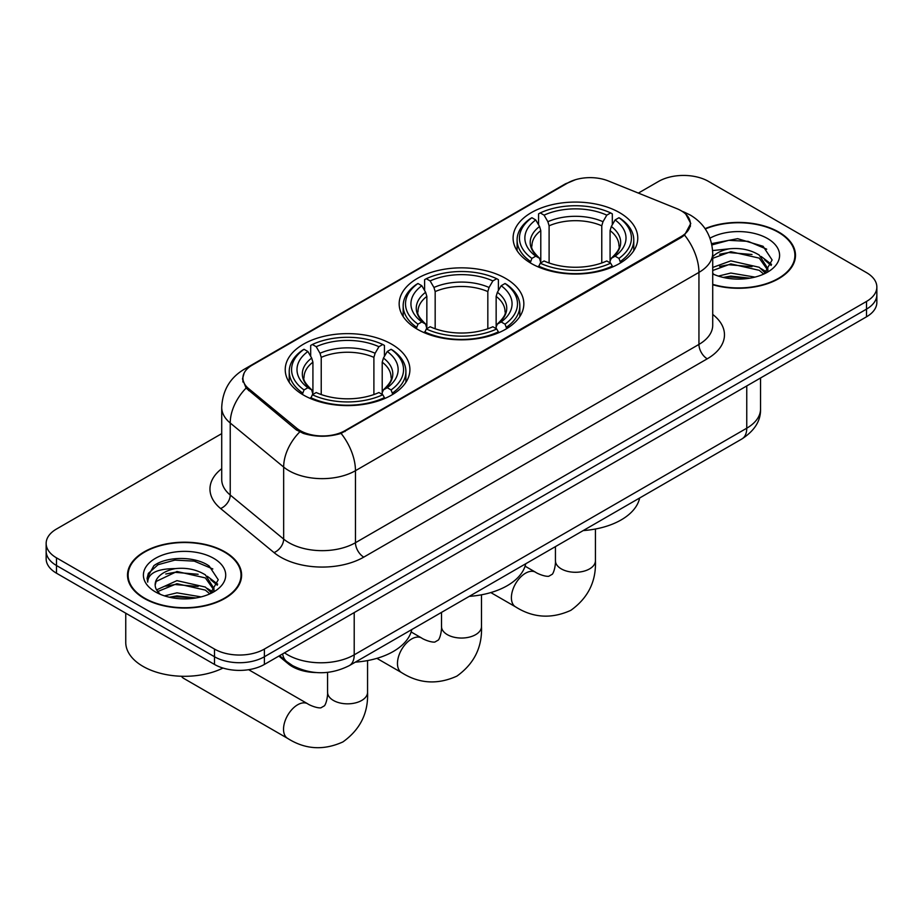 <?xml version="1.0" encoding="UTF-8"?>
<svg xmlns="http://www.w3.org/2000/svg" width="923" height="923" viewBox="0 0 923 923"><rect width="100%" height="100%" fill="white"/><g stroke="black" fill="none" stroke-linecap="round" stroke-linejoin="round"><path stroke-width="1.38" d="M505.573 278.388A62.337 35.985 0 0 0 437.64 270.589A62.337 35.985 0 0 0 399.163 303.84A62.337 35.985 0 0 0 417.427 329.292A62.337 35.985 0 0 0 485.36 337.091A62.337 35.985 0 0 0 523.837 303.84A62.337 35.985 0 0 0 505.573 278.388M391.64 344.175A62.337 35.985 0 0 0 323.708 336.364A62.337 35.985 0 0 0 285.23 369.615A62.337 35.985 0 0 0 303.482 395.067A62.337 35.985 0 0 0 371.415 402.866A62.337 35.985 0 0 0 409.904 369.615A62.337 35.985 0 0 0 391.64 344.175M619.518 212.613A62.337 35.985 0 0 0 551.585 204.814A62.337 35.985 0 0 0 513.096 238.053A62.337 35.985 0 0 0 531.36 263.505A62.337 35.985 0 0 0 599.292 271.304A62.337 35.985 0 0 0 637.77 238.053A62.337 35.985 0 0 0 619.518 212.613M681.059 210.686A31.751 18.333 0 0 0 676.813 208.633L608.338 180.954A31.751 18.333 0 0 0 567.668 183.008L252.21 365.139A31.751 18.333 0 0 0 242.911 378.095A31.751 18.333 0 0 0 248.645 388.618L296.606 428.145A31.751 18.333 0 0 0 345.064 430.603L681.059 236.623A31.751 18.333 0 0 0 690.358 223.654A31.751 18.333 0 0 0 681.059 210.686M316.081 672.544A35.282 20.375 180 0 1 288.322 663.868L278.873 656.08M712.718 284.734A57.041 32.928 0 0 0 795.488 255.348A57.041 32.928 0 0 0 778.781 232.054A57.041 32.928 0 0 0 705.08 228.639M224.889 551.839A57.041 32.928 0 0 0 162.725 544.697A57.041 32.928 0 0 0 127.512 575.121A57.041 32.928 0 0 0 144.219 598.416A57.041 32.928 0 0 0 206.383 605.557A57.041 32.928 0 0 0 241.607 575.121A57.041 32.928 0 0 0 224.889 551.839M128.101 578.086A57.041 32.928 0 0 0 127.905 578.963M685.812 214.194L690.773 223.458L684.554 235.088L681.474 237.326L341.083 433.395C328.496 437.19 315.908 437.19 303.321 433.395L296.191 429.783L246.095 388.075L242.495 378.926L244.122 373.088M221.716 433.637L56.488 529.029A35.282 20.375 0 0 0 46.15 543.439L46.15 558.796A35.282 20.375 0 0 0 56.488 573.206L214.494 664.433L214.494 656.749A35.282 20.375 0 0 0 264.393 656.749L866.512 309.124A35.282 20.375 0 0 0 876.85 294.714A35.282 20.375 0 0 1 866.512 309.124L264.393 656.749A35.282 20.375 0 0 1 214.494 656.749L56.488 565.522L214.494 656.749L214.494 649.065A35.282 20.375 0 0 0 264.393 649.065L866.512 301.44A35.282 20.375 0 0 0 876.85 287.03A35.282 20.375 0 0 0 866.512 272.631L708.506 181.404A35.282 20.375 0 0 0 658.607 181.404L638.358 193.092M46.15 551.123A35.282 20.375 0 0 0 56.488 565.522A35.282 20.375 0 0 1 46.15 551.123M46.15 543.439A35.282 20.375 0 0 0 56.488 557.838L214.494 649.065M241.215 578.963A57.041 32.928 0 0 0 241.018 578.086M795.095 259.19A57.041 32.928 0 0 0 794.899 258.313M214.494 664.433A35.282 20.375 0 0 0 264.393 664.433L866.512 316.808A35.282 20.375 0 0 0 876.85 302.398L876.85 287.03M712.718 284.353A56.453 32.593 0 0 0 794.899 255.348A56.453 32.593 0 0 0 778.366 232.296A56.453 32.593 0 0 0 705.299 228.962M718.371 276.092L730.831 273.046L755.002 277.108M723.24 277.431L730.831 276.092L749.926 278.169M712.718 267.451L730.831 260.851L759.237 267.278L765.282 273.046M712.718 270.497L730.831 263.897L759.237 270.324L763.702 274.108M712.637 250.548L729.193 248.829A29.409 16.972 0 0 0 712.718 256.721M729.193 248.829C740.477 247.652 750.491 249.729 759.237 255.083L767.844 268.628L767.636 270.866M712.718 258.302L730.831 251.702L759.237 258.128L767.751 270.151M712.718 273.289L713.975 274.454M712.718 273.9A41.166 23.767 0 0 0 767.544 272.147A41.166 23.767 0 0 0 767.544 238.538A41.166 23.767 0 0 0 710.018 238.157M764.198 273.889L772.113 259.963L763.079 246.279L737.639 238.676L711.645 243.614M711.921 244.93L728.743 240.338L748.149 241.353L766.713 249.187M719.64 254.217L728.743 252.533L752.014 254.494M764.636 259.963L771.178 265.432M719.64 266.412L728.743 264.728L752.014 266.701M764.636 272.158L765.594 272.793M724.024 277.604L728.743 276.923L749.488 278.238M761.152 256.479L771.547 264.359M761.152 268.674L766.563 271.939M144.634 598.173A56.453 32.593 0 0 0 206.164 605.234A56.453 32.593 0 0 0 241.018 575.121A56.453 32.593 0 0 0 224.474 552.081A56.453 32.593 0 0 0 162.956 545.008A56.453 32.593 0 0 0 128.101 575.121A56.453 32.593 0 0 0 144.634 598.173M125.747 613.195L125.747 642.35A58.807 33.955 0 0 0 142.973 666.36A58.807 33.955 0 0 0 222.985 668.044M164.479 595.877L176.951 592.831L201.122 596.881M169.359 597.216L176.951 595.877L196.045 597.942M156.552 589.901L176.951 580.636L205.356 587.063L211.402 592.831M157.568 591.574L176.951 583.682L205.356 590.109L209.821 593.893M210.317 593.662L218.232 579.748L209.198 566.053C194.845 555.773 166.405 556.246 153.853 565.718L147.069 578.133L147.715 582.125C148.095 573.171 157.291 568.672 175.312 568.614A29.409 16.972 0 0 0 155.156 584.732A29.409 16.972 0 0 0 156.587 589.959L160.094 594.239M175.312 568.614C186.596 567.426 196.599 569.514 205.356 574.856L213.963 588.413L213.755 590.651M155.156 585.067L156.16 581.455L176.951 571.487L205.356 577.913L213.871 589.935M213.663 558.323A41.166 23.767 0 0 0 155.456 558.323A41.166 23.767 0 0 0 155.456 591.931A41.166 23.767 0 0 0 213.663 591.931A41.166 23.767 0 0 0 213.663 558.323M147.069 578.409L148.349 573.391L158.052 564.703L174.851 560.111L194.257 561.126L212.832 568.96M165.759 574.002L174.851 572.306L198.133 574.279M210.756 579.748L217.297 585.217M165.759 586.197L174.851 584.513L198.133 586.474M210.756 591.943L211.713 592.566M170.144 597.389L174.851 596.708L195.607 598.023M207.271 576.264L217.666 584.132M207.271 588.459L212.682 591.724M530.24 262.847L531.913 258.382A55.98 32.317 0 0 1 531.913 217.724L535.755 219.951A50.569 29.201 0 0 0 535.755 256.167L539.563 258.325L540.786 262.859M540.786 261.013L540.786 230.612L539.563 226.504L535.755 219.951M538.559 224.774L538.559 213.882L540.232 212.925A55.98 32.317 0 0 1 610.645 212.925L606.792 215.151A50.569 29.201 0 0 0 544.074 215.151L547.881 221.705L549.104 225.8L549.104 262.986M601.773 262.986L601.773 225.8L602.996 221.705L606.792 215.151M583.209 530.575A64.691 37.347 0 0 0 639.651 497.993M538.559 266.078A58.334 33.678 0 0 0 612.318 266.078L610.645 263.182A55.98 32.317 0 0 1 540.232 263.182L538.559 267.07M612.318 267.07L612.318 266.078M531.913 217.724L530.24 218.682A58.334 33.678 0 0 0 517.099 239.98A58.334 33.678 0 0 0 530.24 261.267M610.645 212.925L612.318 213.882L612.318 224.774M540.232 263.182L544.074 260.967A50.569 29.201 0 0 0 606.792 260.967L610.645 263.182M535.755 256.167L531.913 258.382M544.074 215.151L540.232 212.925M539.563 226.504A45.239 26.121 0 0 0 539.563 258.325L539.77 258.463C533.344 252.244 530.725 248.033 531.925 245.806A43.519 25.129 0 0 1 540.786 230.612M620.637 261.267A58.334 33.678 0 0 0 633.778 239.98A58.334 33.678 0 0 0 620.637 218.682L618.964 217.724A55.98 32.317 0 0 1 618.964 258.382L620.637 262.847M618.964 258.382L615.11 256.167A50.569 29.201 0 0 0 615.11 219.951L618.964 217.724M615.11 219.951L611.314 226.504L610.08 230.612L610.08 261.013L611.314 258.325L615.11 256.167M610.08 230.612A43.519 25.129 0 0 1 618.952 245.806C620.141 248.045 617.522 252.267 611.095 258.463L611.314 258.325A45.239 26.121 0 0 0 611.314 226.504M610.08 262.859L610.08 261.013M416.296 328.623L417.969 324.169A55.98 32.317 0 0 1 417.969 283.511L421.823 285.738A50.569 29.201 0 0 0 421.823 321.942L425.618 324.1L426.853 328.646M426.853 326.788L426.853 296.387L425.618 292.279L421.823 285.738M424.615 290.549L424.615 279.669L426.288 278.711A55.98 32.317 0 0 1 496.712 278.711L492.859 280.927A50.569 29.201 0 0 0 430.141 280.927L433.937 287.48L435.171 291.587L435.171 328.773M487.829 328.773L487.829 291.587L489.063 287.48L492.859 280.927M469.276 596.362A64.691 37.347 0 0 0 525.718 563.768M424.615 331.853A58.334 33.678 0 0 0 498.385 331.853L496.712 328.969A55.98 32.317 0 0 1 426.288 328.969L424.615 332.857M498.385 332.857L498.385 331.853M417.969 283.511L416.296 284.469A58.334 33.678 0 0 0 403.166 305.755A58.334 33.678 0 0 0 416.296 327.054M496.712 278.711L498.385 279.669L498.385 290.549M426.288 328.969L430.141 326.742A50.569 29.201 0 0 0 492.859 326.742L496.712 328.969M421.823 321.942L417.969 324.169M430.141 280.927L426.288 278.711M425.618 292.279A45.239 26.121 0 0 0 425.618 324.1L425.838 324.25C419.411 318.031 416.792 313.808 417.981 311.593A43.519 25.129 0 0 1 426.853 296.387M506.704 327.054A58.334 33.678 0 0 0 519.834 305.755A58.334 33.678 0 0 0 506.704 284.469L505.031 283.511A55.98 32.317 0 0 1 505.031 324.169L506.704 328.623M505.031 324.169L501.177 321.942A50.569 29.201 0 0 0 501.177 285.738L505.031 283.511M501.177 285.738L497.382 292.279L496.147 296.387L496.147 326.788L497.382 324.1L501.177 321.942M496.147 296.387A43.519 25.129 0 0 1 505.019 311.593C506.196 313.82 503.589 318.043 497.162 324.25L497.382 324.1A45.239 26.121 0 0 0 497.382 292.279M496.147 328.646L496.147 326.788M181.427 676.247A19.994 11.549 120 0 0 183.712 678.393L287.664 738.412A19.994 11.549 -60 0 1 284.607 722.386A19.994 11.549 -60 0 1 297.668 704.768A19.994 11.549 -60 0 1 307.659 703.776C308.778 704.768 316.439 708.241 320.846 707.86L324.515 705.749C327.042 702.126 327.873 693.75 327.573 692.285A19.994 11.549 180 0 0 333.422 700.453A19.994 11.549 180 0 0 361.701 700.453A19.994 11.549 180 0 0 367.562 692.285C368.415 712.983 360.212 729.516 342.941 741.907C323.592 750.664 305.167 749.499 287.664 738.412M302.363 394.398L304.036 389.944A55.98 32.317 0 0 1 304.036 349.286L307.89 351.513A50.569 29.201 0 0 0 307.89 387.729L311.686 389.887L312.92 394.421M312.92 392.575L312.92 362.174L311.686 358.066L307.89 351.513M310.682 356.336L310.682 345.444L312.355 344.487A55.98 32.317 0 0 1 382.768 344.487L378.926 346.713A50.569 29.201 0 0 0 316.208 346.713L320.004 353.267L321.227 357.363L321.227 394.548M373.896 394.548L373.896 357.363L375.119 353.267L378.926 346.713M355.343 662.137A64.691 37.347 0 0 0 411.785 629.555M310.682 397.64A58.334 33.678 0 0 0 384.441 397.64L382.768 394.744A55.98 32.317 0 0 1 312.355 394.744L310.682 398.632M384.441 398.632L384.441 397.64M304.036 349.286L302.363 350.244A58.334 33.678 0 0 0 289.222 371.542A58.334 33.678 0 0 0 302.363 392.829M382.768 344.487L384.441 345.444L384.441 356.336M312.355 394.744L316.208 392.529A50.569 29.201 0 0 0 378.926 392.529L382.768 394.744M307.89 387.729L304.036 389.944M316.208 346.713L312.355 344.487M311.686 358.066A45.239 26.121 0 0 0 311.686 389.887L311.905 390.025C305.478 383.806 302.859 379.595 304.048 377.369A43.519 25.129 0 0 1 312.92 362.174M392.76 392.829A58.334 33.678 0 0 0 405.901 371.542A58.334 33.678 0 0 0 392.76 350.244L391.087 349.286A55.98 32.317 0 0 1 391.087 389.944L392.76 394.398M391.087 389.944L387.245 387.729A50.569 29.201 0 0 0 387.245 351.513L391.087 349.286M387.245 351.513L383.437 358.066L382.214 362.174L382.214 392.575L383.437 389.887L387.245 387.729M382.214 362.174A43.519 25.129 0 0 1 391.075 377.369C392.263 379.607 389.644 383.83 383.23 390.025L383.437 389.887A45.239 26.121 0 0 0 383.437 358.066M382.214 394.421L382.214 392.575M248.645 388.618L248.645 390.591M296.606 428.145L296.606 430.118M345.064 430.603L345.064 431.537M681.059 236.623L681.059 237.557M288.322 662.818L288.322 663.868M712.718 314.443A58.807 33.955 180 0 1 707.249 358.816L363.777 557.123A11.757 6.796 60 0 1 355.459 542.712L698.942 344.417A47.05 27.159 0 0 0 712.718 325.208L712.718 253.179A47.05 27.159 180 0 1 698.942 272.389A41.166 23.767 -120 0 0 684.554 235.088M363.777 557.123A58.807 33.955 180 0 1 280.615 557.123A58.807 33.955 180 0 1 274.027 552.589L220.597 508.527A58.807 33.955 180 0 1 221.716 468.688M288.934 542.712A47.05 27.159 0 0 0 355.459 542.712L355.459 470.695A47.05 27.159 180 0 1 288.934 470.695A47.05 27.159 180 0 1 283.661 467.061L230.231 423.011A47.05 27.159 180 0 1 221.716 407.435L221.716 479.452A47.05 27.159 0 0 0 230.231 495.028L283.661 539.09A47.05 27.159 0 0 0 288.934 542.712M712.718 253.179C711.921 236.265 704.48 223.585 690.416 215.128L684.474 212.232A41.166 19.279 112 0 0 682.72 211.725M341.083 433.395A41.166 23.767 60 0 1 355.459 470.695L698.942 272.389L698.942 344.417A11.757 6.796 60 0 0 707.249 358.816M248.46 367.746A41.166 23.767 -120 0 0 244.03 369.385C229.954 377.83 222.524 390.51 221.716 407.435M244.03 369.385L564.622 184.288A41.166 23.767 60 0 1 567.737 182.962M246.095 388.075A41.166 27.528 129.5 0 0 230.231 423.011L230.231 495.028A11.757 7.869 -50.5 0 1 220.597 508.527M299.698 431.964A41.166 27.528 129.5 0 0 283.661 467.061L283.661 539.09A11.757 7.869 -50.5 0 1 274.027 552.589M264.393 649.065L264.393 664.433M866.512 301.44L866.512 316.808M56.488 557.838L56.488 573.206M284.526 652.815A47.05 27.159 0 0 0 287.688 654.834A47.05 27.159 0 0 0 354.213 654.834L746.753 428.203A47.05 27.159 0 0 0 760.54 408.993C760.875 420.669 754.668 430.66 741.884 438.967L349.344 665.598A23.525 13.58 60 0 0 354.213 654.834L354.213 612.572M746.753 385.941L746.753 428.203A23.525 13.58 60 0 1 741.884 438.967M282.623 653.911A23.525 15.737 129.5 0 0 286.718 661.56L279.577 655.676M595.427 529.017L595.427 560.723A19.994 11.549 180 0 1 589.578 568.891A19.994 11.549 180 0 1 561.299 568.891A19.994 11.549 180 0 1 555.438 560.723C555.75 562.188 554.919 570.564 552.381 574.187L548.724 576.298C544.316 576.69 536.644 573.206 535.536 572.214L525.072 566.18M595.427 560.723C596.281 581.421 588.078 597.954 570.818 610.345C551.469 619.102 533.044 617.937 515.542 606.849A19.994 11.549 -60 0 1 512.473 590.824A19.994 11.549 -60 0 1 525.533 573.206A19.994 11.549 -60 0 1 535.536 572.214M601.773 225.8A43.519 25.129 0 0 0 549.104 225.8M602.996 221.705A45.239 26.121 0 0 0 547.881 221.705M481.494 594.804L481.494 626.509A19.994 11.549 180 0 1 475.633 634.666A19.994 11.549 180 0 1 447.367 634.666A19.994 11.549 180 0 1 441.506 626.509C441.805 627.963 440.986 636.339 438.448 639.974L434.791 642.085C430.383 642.466 422.711 638.993 421.603 638.001L411.139 631.955M481.494 626.509C482.348 647.196 474.145 663.741 456.885 676.121C437.537 684.878 419.111 683.712 401.609 672.625A19.994 11.549 -60 0 1 398.54 656.611A19.994 11.549 -60 0 1 411.6 638.993A19.994 11.549 -60 0 1 421.603 638.001M487.829 291.587A43.519 25.129 0 0 0 435.171 291.587M489.063 287.48A45.239 26.121 0 0 0 433.937 287.48M373.896 357.363A43.519 25.129 0 0 0 321.227 357.363M375.119 353.267A45.239 26.121 0 0 0 320.004 353.267M242.911 378.095L242.911 381.995M690.358 223.654L690.358 226.458M564.622 184.288L575.387 179.731M684.474 212.232L681.912 211.205M349.344 665.598C330.411 675.105 311.489 675.105 292.556 665.598L286.718 661.56M760.54 408.993L760.54 377.992M794.899 260.067L794.899 255.348M767.844 270.647L767.844 268.628M241.018 579.84L241.018 575.121M213.963 590.42L213.963 588.413M128.101 579.84L128.101 575.121M515.542 606.849L490.817 592.578M517.099 250.744L517.099 239.98M633.778 250.744L633.778 239.98M555.438 546.612L555.438 560.723M401.609 672.625L376.884 658.353M403.166 316.52L403.166 305.755M519.834 316.52L519.834 305.755M441.506 612.387L441.506 626.509M367.562 660.58L367.562 692.285M289.222 382.307L289.222 371.542M405.901 382.307L405.901 371.542M307.659 703.776L248.633 669.694M327.573 672.382L327.573 692.285"/></g></svg>
